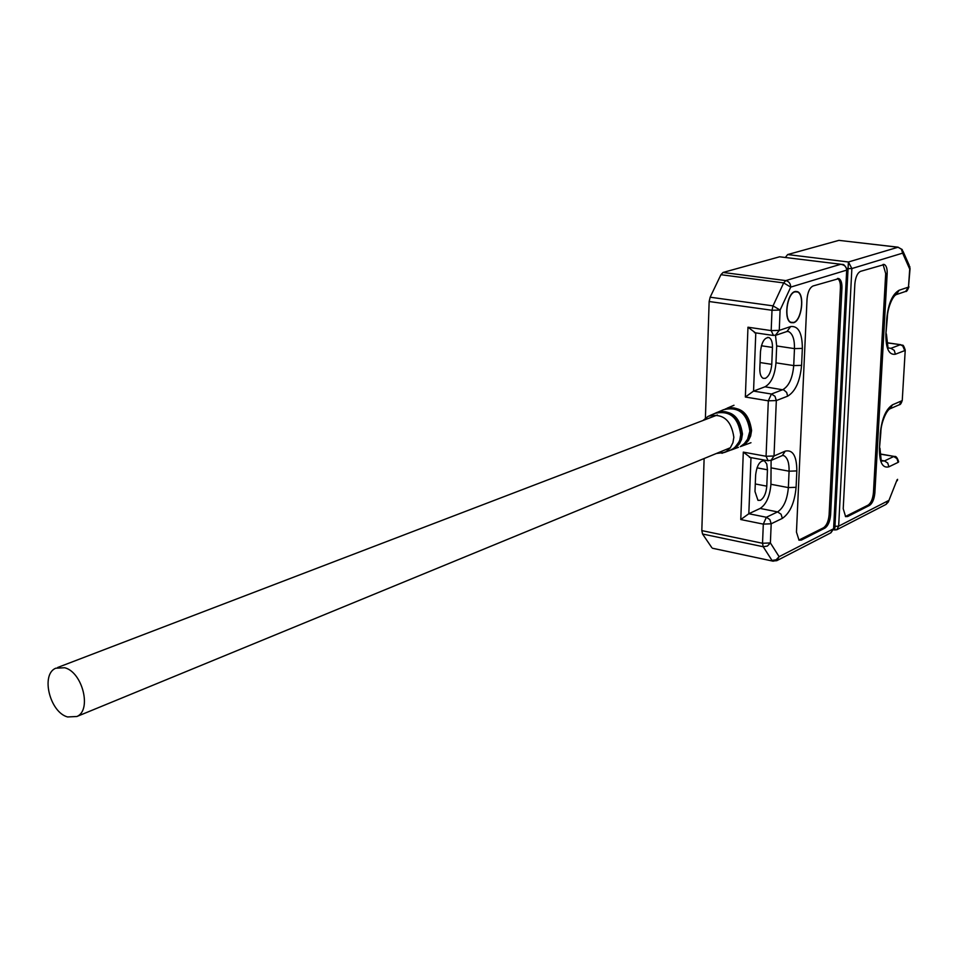<?xml version="1.0" encoding="UTF-8"?>
<svg xmlns="http://www.w3.org/2000/svg" width="958" height="958" viewBox="0 0 958 958"><rect width="100%" height="100%" fill="white"/><g stroke="black" fill="none" stroke-linecap="round" stroke-linejoin="round"><path stroke-width="1.44" d="M760.053 362.543L771.765 364.351C771.118 371.644 768.987 376.302 765.346 378.35L763.131 378.314C760.844 377.009 759.742 373.788 759.814 368.65L760.484 351.574C761.658 341.946 764.52 337.288 769.082 337.599C771.418 338.928 772.543 342.198 772.459 347.419L761.394 345.766M755.287 483.958L766.783 486.161C766.149 493.238 764.041 497.944 760.46 500.28L757.97 500.339L754.988 491.502L755.634 475C756.88 465.253 759.814 460.523 764.424 460.81L766.771 463.971L767.454 469.791L756.988 467.839M794.972 291.543C786.793 293.244 783.369 320.188 790.985 322.642L793.607 322.738C801.75 320.81 805.091 294.166 797.475 291.663L794.972 291.543M790.661 322.475L791.057 322.367C783.572 319.948 786.937 293.507 794.96 291.843L797.415 291.951C804.888 294.405 801.618 320.559 793.619 322.451L790.326 322.259M705.411 418.071L709.148 301.519L772.004 310.272L773.022 305.865L710.153 297.208L720.931 274.707L783.68 282.909L773.022 305.865L780.099 310.069L790.733 287.101L783.68 282.909L785.776 280.598L723.062 272.455L720.931 274.707M723.062 272.455L779.608 256.792L842.214 264.432C843.806 264.073 845.387 265.869 846.992 269.857L846.692 270.12C846.513 266.755 844.477 264.815 840.621 264.3L785.776 280.598C788.913 281.353 790.566 283.532 790.733 287.101L846.692 270.12L833.604 528.744L779.117 556.682L770.388 542.923L767.394 546.048L763.203 546.731L772.004 560.454L776.16 559.783L779.117 556.682L776.627 560.741M840.956 264.276L779.608 256.792M773.226 561.208L713.087 548.371M711.794 547.617L702.549 534.013L763.203 546.731L762.532 543.27L701.819 530.6L702.549 534.013M701.819 530.6L704.118 458.523M710.153 297.208L709.148 301.519M771.765 364.351L772.459 347.419M766.783 486.161L767.454 469.791M755.79 332.893L753.551 391.092L765.011 386.793C771.226 383.272 774.878 375.285 775.98 362.843L776.687 345.958L775.489 335.372M768.148 460.786L766.065 456.271L774.016 455.984L776.327 400.564L768.316 400.827L771.43 394.025L753.551 391.092L745.36 397.019L768.316 400.827L766.065 456.271L743.3 452.116L750.401 457.505M755.467 332.845L747.97 327.217L745.36 397.019M750.988 457.613L748.821 513.739L740.774 519.547L763.31 524.122L762.532 543.27L770.388 542.923L771.19 523.786L763.31 524.122L766.364 517.26L748.821 513.739L760.125 508.447C766.256 504.423 769.873 496.364 770.939 484.281L771.106 460.427M830.634 532.935L833.903 528.301L846.98 269.964M796.457 532.097L799.032 540.192L801.343 540.084L824.934 528.086C828.083 525.87 829.963 521.511 830.586 515.021L841.938 288.071C842.07 282.981 841.064 279.832 838.909 278.598L813.055 285.975C809.69 287.699 807.678 292.082 807.031 299.147L796.457 532.097M798.864 540.096L823.473 527.786C826.61 525.583 828.502 521.224 829.113 514.733L840.429 287.879C840.561 282.909 839.579 279.772 837.508 278.455M64.677 667.738L55.708 668.229C40.535 674.456 49.792 712.249 67.575 716.955L76.891 716.5C92.028 710.273 82.52 672.085 64.677 667.738M846.836 268.479L848.058 268.635L848.405 261.989L787.644 254.565L785.38 257.439M787.644 254.565L838.921 240.362L898.053 247.236L848.405 261.989L851.866 268.551L902.64 253.14L909.573 268.767L909.178 265.198L902.963 251.176M898.185 247.2L838.921 240.362M840.394 400.049L841.471 398.432L840.489 398.277M840.346 400.959L841.328 401.115L840.633 400.085M888.449 501.657L897.095 479.742L888.317 501.98L886.066 504.387L888.258 500.711L838.657 526.158L836.741 529.786M902.244 249.559L902.64 253.14L901.418 249.2L898.053 247.236L902.244 249.559M833.64 529.738L834.789 529.978L834.969 526.313L838.657 526.158L851.866 268.551L848.058 268.635L834.969 526.313L834.011 526.122M887.168 273.725C887.324 268.755 886.401 265.677 884.378 264.516L860.524 271.353C857.398 272.97 855.518 277.185 854.859 283.975L843.22 508.698L845.615 516.637L847.65 516.53L869.553 505.393C872.475 503.309 874.247 499.13 874.87 492.867L887.168 273.725L885.695 273.545L883.06 264.42M845.411 516.518L868.116 505.117C871.038 503.034 872.822 498.867 873.445 492.592L885.695 273.545M773.489 335.504L771.178 330.594L779.261 330.378L780.099 310.069L772.004 310.272L771.178 330.594L747.97 327.217M743.3 452.116L740.774 519.547M787.476 331.324L788.793 331.684C792.757 333.971 794.649 339.611 794.469 348.616L776.687 345.958M801.583 365.357L793.727 365.585C792.589 378.087 788.949 386.122 782.782 389.678L771.43 394.025L774.986 396.289L776.327 400.564L787.656 396.169C795.439 391.487 800.086 381.212 801.583 365.357L802.349 348.401L794.469 348.616L793.727 365.585L775.98 362.843M787.656 396.169L786.686 392.457L783.907 390.002L765.011 386.793M802.349 348.401C802.265 332.977 798.373 325.696 790.661 326.558L779.261 330.378L775.297 335.408M760.125 508.447L777.573 511.907L766.364 517.26L769.873 519.583L771.19 523.786L782.363 518.374C790.051 513.069 794.637 502.711 796.098 487.287L796.84 470.905C796.733 456.08 792.877 449.482 785.273 451.122L774.016 455.984L770.915 460.499M782.794 455.349L783.979 455.709C787.572 457.828 789.272 463.001 789.081 471.204L771.621 467.959M796.84 470.905L789.081 471.204L788.362 487.598L770.939 484.281M796.098 487.287L788.362 487.598C787.26 499.741 783.668 507.848 777.573 511.907L781.057 514.218L782.363 518.374M790.661 326.558L786.961 331.492M782.303 455.565L785.273 451.122M823.473 527.786L824.934 528.086M801.343 540.084L799.858 539.785M841.938 288.071L840.429 287.879M830.586 515.021L829.113 514.733M721.925 453.302L726.236 451.553L730.295 447.841L732.93 442.692L733.852 437.303C731.301 419.975 722.763 412.946 708.261 416.227L703.076 420.454M729.505 450.607L734.523 447.997L737.672 444.524L739.792 440.105L740.726 434.669C738.163 417.173 729.541 410.084 714.872 413.413L709.89 415.544M720.033 411.94C732.571 408.815 745.791 426.106 740.917 439.387L734.415 448.093M738.462 447.314L731.313 449.949L735.493 447.925L739.396 443.889L741.516 439.447L742.462 433.998C739.887 416.467 731.253 409.365 716.536 412.706L716.524 412.706M748.988 436.609L745.779 442.5L740.39 446.608L744.27 444.045L747.276 440.321L749.863 431.16C747.288 413.449 738.546 406.288 723.649 409.665L718.177 412M729.05 408.156C741.743 405.162 754.952 422.586 750.018 435.95L743.564 444.656M750.976 442.716L740.283 446.656L745.264 444.033L748.473 440.5L750.641 436.01L751.599 430.489C749.012 412.742 740.247 405.557 725.302 408.958M886.809 342.82L900.999 344.748C902.328 346.604 902.604 342.066 905.238 350.029L902.268 400.181L905.214 350.281M880.031 454.104L894.568 456.487C895.946 455.96 897.299 457.685 898.628 461.648L898.604 461.96M909.884 266.743L908.483 287.113L910.064 268.503M885.899 504.471L836.945 529.678L834.789 529.978M881.3 460.367L884.462 460.93L881.252 461.049L879.947 448.188M893.706 456.523L884.462 460.93L887.719 463.001L888.904 466.809L898.125 462.355L896.951 458.571L893.706 456.523M902.256 400.456C901.298 403.426 900.316 404.863 899.299 404.743L901.765 400.815L892.497 404.815C885.899 409.162 881.839 418.622 880.306 433.208L879.444 448.584C879.372 462.391 882.522 468.462 888.904 466.809M908.974 286.837C907.525 290.466 906.412 291.998 905.657 291.412L908.483 287.113L899.131 290.25C892.461 294.034 888.353 303.411 886.785 318.391L885.887 334.258C885.803 348.592 888.976 355.238 895.419 354.221L904.735 350.604L902.747 345.91L900.245 344.748L890.904 348.329L888.102 347.922M889.754 408.898L898.915 404.923M895.85 294.741L904.951 291.651M880.821 432.812L879.444 448.584M892.497 404.815L890.018 408.779C886.605 410.072 880.821 422.993 880.833 432.513L880.306 433.208M890.904 348.329L894.221 350.341L895.419 354.221M887.3 318.08L885.887 334.258M899.131 290.25L896.293 294.573C892.461 296.13 887.383 308.536 887.312 317.84L886.785 318.391M874.87 492.867L873.445 492.592M869.553 505.393L868.116 505.117M847.65 516.53L846.213 516.242M767.621 337.384L769.082 337.599M763.095 460.559L764.424 460.81M749.384 457.325L767.538 460.654L771.453 460.283L782.71 455.385L783.979 455.709L782.566 455.457M754.425 332.689L772.807 335.384L776.303 335.096L787.715 331.24L788.793 331.684L787.141 331.444M712.489 548.251L772.675 561.089L776.854 560.634L830.849 532.828M833.891 528.493L830.909 532.792M795.571 291.412L797.475 291.663M837.639 278.431L838.909 278.598M715.243 413.233C728.116 406.192 745.528 424.897 739.875 440.009L737.277 445.135L732.571 449.326L724.643 452.404L716.261 453.529M749 436.573C754.138 422.729 739.983 404.755 726.978 408.479M726.978 408.252L733.996 405.258M57.612 667.498L717.398 414.982M76.891 716.5L730.379 447.721M886.785 342.713L900.508 344.676M880.007 453.924L894.113 456.403M897.586 479.335L897.287 480.688M886.401 333.947L888.066 348.305M883.252 264.384L884.378 264.516"/></g></svg>
